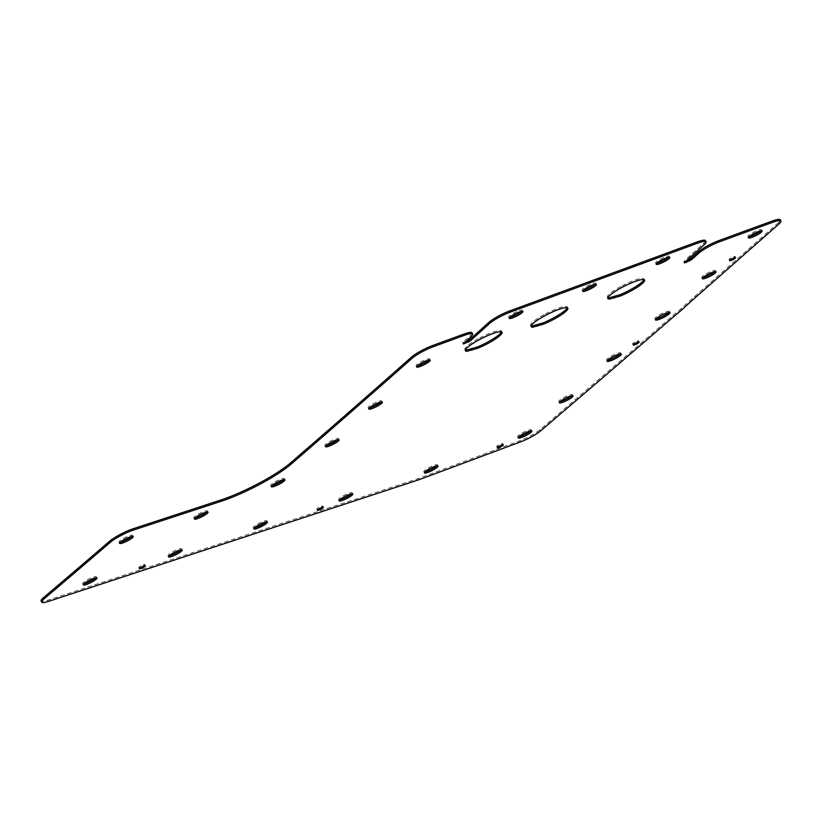 <?xml version="1.0" encoding="UTF-8"?>
<svg xmlns="http://www.w3.org/2000/svg" width="822" height="822" viewBox="0 0 822 822"><rect width="100%" height="100%" fill="white"/><g stroke="black" fill="none" stroke-linecap="round" stroke-linejoin="round"><path stroke-width="0.62" stroke-dasharray="4.11 3.08" d="M656.018 318.885A8.169 1.449 -26.7 0 1 654.867 318.71A8.169 1.449 -26.7 0 1 658.196 315.607A8.169 1.449 -26.7 0 1 665.758 311.898A8.169 1.449 -26.7 0 1 669.468 311.374A8.169 1.449 -26.7 0 1 668.923 312.391M637.05 341.058A3.329 0.586 -26.7 0 1 638.56 340.842A3.329 0.586 -26.7 0 1 637.204 342.106A3.329 0.586 -26.7 0 1 634.111 343.627A3.329 0.586 -26.7 0 1 632.601 343.843A3.329 0.586 -26.7 0 1 633.957 342.569A3.329 0.586 -26.7 0 1 637.05 341.058M607.592 360.324L606.872 360.242A7.922 1.408 -26.7 0 1 606.533 360.046A7.922 1.408 -26.7 0 1 609.749 357.036A7.922 1.408 -26.7 0 1 617.096 353.439A7.922 1.408 -26.7 0 1 620.682 352.926A7.922 1.408 -26.7 0 1 620.117 353.974M606.872 360.242L607.181 360.858M369.345 407.959A7.634 1.356 -26.7 0 1 368.133 407.815A7.634 1.356 -26.7 0 1 371.236 404.917A7.634 1.356 -26.7 0 1 378.305 401.455A7.634 1.356 -26.7 0 1 381.768 400.961A7.634 1.356 -26.7 0 1 381.161 402.02M501.215 443.829A3.35 0.596 -26.7 0 1 502.735 443.613A3.35 0.596 -26.7 0 1 501.379 444.887A3.35 0.596 -26.7 0 1 498.266 446.408A3.35 0.596 -26.7 0 1 496.745 446.623A3.35 0.596 -26.7 0 1 498.111 445.349A3.35 0.596 -26.7 0 1 501.215 443.829M509.866 317.282A7.634 1.356 -26.7 0 1 508.654 317.138A7.634 1.356 -26.7 0 1 511.767 314.24A7.634 1.356 -26.7 0 1 518.836 310.767A7.634 1.356 -26.7 0 1 522.299 310.274A7.634 1.356 -26.7 0 1 521.693 311.333M169.188 555.826A7.634 1.356 -26.7 0 1 167.976 555.682A7.634 1.356 -26.7 0 1 171.079 552.785A7.634 1.356 -26.7 0 1 178.148 549.312A7.634 1.356 -26.7 0 1 181.611 548.819A7.634 1.356 -26.7 0 1 181.004 549.877M518.836 436.862A7.634 1.356 -26.7 0 1 517.624 436.718A7.634 1.356 -26.7 0 1 520.727 433.811A7.634 1.356 -26.7 0 1 527.796 430.348A7.634 1.356 -26.7 0 1 531.259 429.855A7.634 1.356 -26.7 0 1 530.652 430.913M607.91 297.759A20.642 3.658 -26.7 0 1 607.283 297.317A20.642 3.658 -26.7 0 1 622.09 285.809L622.696 287.012M622.09 285.809A20.673 3.658 -26.7 0 1 634.574 280.23A20.673 3.658 -26.7 0 1 643.945 278.894A20.673 3.658 -26.7 0 1 643.924 279.655M560.008 401.681A7.634 1.356 -26.7 0 1 558.806 401.537A7.634 1.356 -26.7 0 1 561.909 398.639A7.634 1.356 -26.7 0 1 568.978 395.166A7.634 1.356 -26.7 0 1 572.441 394.673A7.634 1.356 -26.7 0 1 571.835 395.731M702.985 277.589A7.634 1.356 -26.7 0 1 701.772 277.446A7.634 1.356 -26.7 0 1 704.875 274.548A7.634 1.356 -26.7 0 1 711.944 271.085A7.634 1.356 -26.7 0 1 715.407 270.592A7.634 1.356 -26.7 0 1 714.801 271.65M326.087 445.637A7.634 1.356 -26.7 0 1 324.875 445.483A7.634 1.356 -26.7 0 1 327.988 442.585A7.634 1.356 -26.7 0 1 335.057 439.123A7.634 1.356 -26.7 0 1 338.52 438.629A7.634 1.356 -26.7 0 1 337.914 439.688M749.089 236.777A7.645 1.356 -26.7 0 1 747.876 236.623A7.645 1.356 -26.7 0 1 750.979 233.725A7.645 1.356 -26.7 0 1 758.069 230.252A7.645 1.356 -26.7 0 1 761.532 229.759A7.645 1.356 -26.7 0 1 760.925 230.818M143.295 564.735A3.35 0.596 -26.7 0 1 144.816 564.519A3.35 0.596 -26.7 0 1 143.449 565.793A3.35 0.596 -26.7 0 1 140.346 567.314A3.35 0.596 -26.7 0 1 138.826 567.529A3.35 0.596 -26.7 0 1 140.192 566.255A3.35 0.596 -26.7 0 1 143.295 564.735M425.025 471.828A7.634 1.356 -26.7 0 1 423.823 471.674A7.634 1.356 -26.7 0 1 426.926 468.776A7.634 1.356 -26.7 0 1 433.995 465.314A7.634 1.356 -26.7 0 1 437.458 464.82A7.634 1.356 -26.7 0 1 436.852 465.879M83.906 583.815A7.634 1.356 -26.7 0 1 82.703 583.671A7.634 1.356 -26.7 0 1 85.807 580.774A7.634 1.356 -26.7 0 1 92.876 577.311A7.634 1.356 -26.7 0 1 96.338 576.818A7.634 1.356 -26.7 0 1 95.732 577.876M271.928 485.648A7.634 1.356 -26.7 0 1 270.715 485.504A7.634 1.356 -26.7 0 1 273.818 482.596A7.634 1.356 -26.7 0 1 280.888 479.134A7.634 1.356 -26.7 0 1 284.35 478.64A7.634 1.356 -26.7 0 1 283.744 479.699M417.268 365.934A7.634 1.356 -26.7 0 1 416.055 365.79A7.634 1.356 -26.7 0 1 419.158 362.892A7.634 1.356 -26.7 0 1 426.238 359.42A7.634 1.356 -26.7 0 1 429.69 358.937A7.634 1.356 -26.7 0 1 429.094 359.995M733.501 256.68A3.35 0.596 -26.7 0 1 735.022 256.464A3.35 0.596 -26.7 0 1 733.656 257.738A3.35 0.596 -26.7 0 1 730.542 259.259A3.35 0.596 -26.7 0 1 729.032 259.475A3.35 0.596 -26.7 0 1 730.388 258.2A3.35 0.596 -26.7 0 1 733.501 256.68M656.788 263.204A7.634 1.356 -26.7 0 1 655.586 263.061A7.634 1.356 -26.7 0 1 658.689 260.163A7.634 1.356 -26.7 0 1 665.758 256.69A7.634 1.356 -26.7 0 1 669.221 256.207A7.634 1.356 -26.7 0 1 668.615 257.265M339.743 499.817A7.634 1.356 -26.7 0 1 338.53 499.673A7.634 1.356 -26.7 0 1 341.644 496.765A7.634 1.356 -26.7 0 1 348.713 493.303A7.634 1.356 -26.7 0 1 352.176 492.81A7.634 1.356 -26.7 0 1 351.569 493.868M465.427 349.967A20.642 3.658 -26.7 0 1 464.81 349.525A20.642 3.658 -26.7 0 1 479.627 337.996L480.233 339.198M479.627 337.996A20.684 3.668 -26.7 0 1 492.101 332.427A20.684 3.668 -26.7 0 1 501.471 331.091A20.684 3.668 -26.7 0 1 501.461 331.852M195.04 517.952A7.634 1.356 -26.7 0 1 193.828 517.809A7.634 1.356 -26.7 0 1 196.931 514.901A7.634 1.356 -26.7 0 1 204.01 511.438A7.634 1.356 -26.7 0 1 207.463 510.945A7.634 1.356 -26.7 0 1 206.856 512.003M120.187 542.304A7.634 1.356 -26.7 0 1 118.974 542.16A7.634 1.356 -26.7 0 1 122.077 539.263A7.634 1.356 -26.7 0 1 129.157 535.8A7.634 1.356 -26.7 0 1 132.609 535.307A7.634 1.356 -26.7 0 1 132.003 536.365M321.289 506.29A3.35 0.596 -26.7 0 1 322.81 506.075A3.35 0.596 -26.7 0 1 321.443 507.349A3.35 0.596 -26.7 0 1 318.34 508.869A3.35 0.596 -26.7 0 1 316.819 509.085A3.35 0.596 -26.7 0 1 318.186 507.811A3.35 0.596 -26.7 0 1 321.289 506.29M583.353 290.228A7.634 1.356 -26.7 0 1 582.14 290.084A7.634 1.356 -26.7 0 1 585.243 287.176A7.634 1.356 -26.7 0 1 592.323 283.713A7.634 1.356 -26.7 0 1 595.786 283.22A7.634 1.356 -26.7 0 1 595.179 284.278M254.46 527.827A7.634 1.356 -26.7 0 1 253.248 527.673A7.634 1.356 -26.7 0 1 256.361 524.775A7.634 1.356 -26.7 0 1 263.43 521.312A7.634 1.356 -26.7 0 1 266.893 520.819A7.634 1.356 -26.7 0 1 266.287 521.878M531.197 325.861A20.632 3.658 -26.7 0 1 530.58 325.42A20.632 3.658 -26.7 0 1 545.387 313.912L545.993 315.114M545.387 313.912A20.673 3.658 -26.7 0 1 557.871 308.332A20.673 3.658 -26.7 0 1 567.242 306.996A20.673 3.658 -26.7 0 1 567.221 307.757M472.034 332.838A17.139 3.031 -26.7 0 1 470.287 335.582L463.053 342.075L462.776 342.825L465.149 341.942M780.294 219.844A17.211 3.052 -26.7 0 1 778.598 222.536L779.205 223.738M705.44 240.63A17.128 3.031 -26.7 0 1 703.745 243.322L689.411 256.259A74.412 13.183 153.3 0 0 683.77 261.756L685.918 261.293M778.598 222.536L695.135 296.064A758.994 134.448 153.3 0 0 681.078 308.743L672.971 315.535A19612.735 3474.193 -26.7 0 1 539.89 429.752A17.231 3.052 -26.7 0 1 519.679 440.787L482.216 454.751A10345.291 1832.567 -26.7 0 1 417.833 478.712L47.676 600.266A17.221 3.052 -26.7 0 1 41.1 600.954M689.411 256.259L690.018 257.471M683.77 261.756L684.377 262.958M681.078 308.743L681.685 309.956M672.971 315.535L673.567 316.747M417.833 478.712L418.439 479.925M463.053 342.075L463.659 343.277M462.776 342.825L463.382 344.028M470.287 335.582L470.883 336.784M703.745 243.322L704.351 244.535M695.135 296.064L695.741 297.266M539.89 429.752L540.496 430.954M519.679 440.787L520.285 441.989M482.216 454.751L482.822 455.953M47.676 600.266L48.282 601.468M669.468 311.374L670.064 312.576M638.56 340.842L639.167 342.044M620.682 352.926L621.288 354.138M606.533 360.046L607.139 361.248M381.768 400.961L382.374 402.163M502.735 443.613L503.341 444.815M522.299 310.274L522.905 311.476M181.611 548.819L182.217 550.031M531.259 429.855L531.865 431.057M572.441 394.673L573.047 395.885M715.407 270.592L716.013 271.794M338.52 438.629L339.116 439.832M761.532 229.759L762.138 230.961M144.816 564.519L145.422 565.721M437.458 464.82L438.064 466.023M96.338 576.818L96.945 578.02M284.35 478.64L284.957 479.843M429.69 358.937L430.296 360.139M735.022 256.464L735.628 257.666M669.221 256.207L669.827 257.409M352.176 492.81L352.782 494.012M207.463 510.945L208.069 512.147M132.609 535.307L133.215 536.509M322.81 506.075L323.416 507.277M595.786 283.22L596.392 284.422M266.893 520.819L267.499 522.021M567.242 306.996L567.848 308.199M530.58 325.42L531.176 326.632M253.248 527.673L253.854 528.885M582.14 290.084L582.747 291.286M316.819 509.085L317.426 510.287M118.974 542.16L119.58 543.363M193.828 517.809L194.434 519.011M464.81 349.525L465.416 350.727M501.471 331.091L502.078 332.293M338.53 499.673L339.137 500.875M655.586 263.061L656.182 264.263M729.032 259.475L729.638 260.677M416.055 365.79L416.662 366.992M270.715 485.504L271.322 486.706M82.703 583.671L83.31 584.874M423.823 471.674L424.429 472.886M138.826 567.529L139.432 568.742M747.876 236.623L748.482 237.835M324.875 445.483L325.481 446.695M701.772 277.446L702.378 278.648M558.806 401.537L559.412 402.739M607.283 297.317L607.89 298.52M643.945 278.894L644.551 280.097M517.624 436.718L518.23 437.921M167.976 555.682L168.582 556.884M508.654 317.138L509.26 318.34M496.745 446.623L497.351 447.836M368.133 407.815L368.739 409.017M632.601 343.843L633.207 345.045M654.867 318.71L655.473 319.912"/><path stroke-width="1.23" d="M666.365 313.1A8.169 1.449 -26.7 0 1 670.064 312.576A8.169 1.449 -26.7 0 1 666.745 315.679A8.169 1.449 -26.7 0 1 659.182 319.388A8.169 1.449 -26.7 0 1 655.473 319.912A8.169 1.449 -26.7 0 1 658.802 316.809A8.169 1.449 -26.7 0 1 666.365 313.1M668.923 312.391A8.169 1.449 -26.7 0 1 658.576 318.186A8.169 1.449 -26.7 0 1 656.018 318.885M637.656 342.26A3.329 0.586 -26.7 0 1 639.167 342.044A3.329 0.586 -26.7 0 1 637.81 343.319A3.329 0.586 -26.7 0 1 634.718 344.829A3.329 0.586 -26.7 0 1 633.207 345.045A3.329 0.586 -26.7 0 1 634.563 343.781A3.329 0.586 -26.7 0 1 637.656 342.26M617.702 354.642A7.922 1.408 -26.7 0 1 621.288 354.138A7.922 1.408 -26.7 0 1 618.062 357.149A7.922 1.408 -26.7 0 1 610.725 360.745A7.922 1.408 -26.7 0 1 610.397 360.858L607.479 361.444A7.922 1.408 -26.7 0 1 607.139 361.248A7.922 1.408 -26.7 0 1 610.356 358.238A7.922 1.408 -26.7 0 1 617.702 354.642M620.117 353.974A7.922 1.408 -26.7 0 1 610.119 359.533A7.922 1.408 -26.7 0 1 609.79 359.656L607.592 360.324M607.181 360.858L607.479 361.444M378.911 402.657A7.634 1.356 -26.7 0 1 382.374 402.163A7.634 1.356 -26.7 0 1 379.271 405.061A7.634 1.356 -26.7 0 1 372.191 408.534A7.634 1.356 -26.7 0 1 368.739 409.017A7.634 1.356 -26.7 0 1 371.842 406.119A7.634 1.356 -26.7 0 1 378.911 402.657M381.161 402.02A7.634 1.356 -26.7 0 1 371.595 407.322A7.634 1.356 -26.7 0 1 369.345 407.959M501.821 445.031A3.35 0.596 -26.7 0 1 503.341 444.815A3.35 0.596 -26.7 0 1 501.975 446.089A3.35 0.596 -26.7 0 1 498.872 447.61A3.35 0.596 -26.7 0 1 497.351 447.836A3.35 0.596 -26.7 0 1 498.718 446.552A3.35 0.596 -26.7 0 1 501.821 445.031M519.442 311.97A7.634 1.356 -26.7 0 1 522.905 311.476A7.634 1.356 -26.7 0 1 519.802 314.384A7.634 1.356 -26.7 0 1 512.723 317.847A7.634 1.356 -26.7 0 1 509.26 318.34A7.634 1.356 -26.7 0 1 512.373 315.443A7.634 1.356 -26.7 0 1 519.442 311.97M521.693 311.333A7.634 1.356 -26.7 0 1 512.116 316.645A7.634 1.356 -26.7 0 1 509.866 317.282M178.754 550.514A7.634 1.356 -26.7 0 1 182.217 550.031A7.634 1.356 -26.7 0 1 179.114 552.929A7.634 1.356 -26.7 0 1 172.034 556.391A7.634 1.356 -26.7 0 1 168.582 556.884A7.634 1.356 -26.7 0 1 171.685 553.987A7.634 1.356 -26.7 0 1 178.754 550.514M181.004 549.877A7.634 1.356 -26.7 0 1 171.428 555.189A7.634 1.356 -26.7 0 1 169.188 555.826M528.402 431.55A7.634 1.356 -26.7 0 1 531.865 431.057A7.634 1.356 -26.7 0 1 528.762 433.965A7.634 1.356 -26.7 0 1 521.682 437.427A7.634 1.356 -26.7 0 1 518.23 437.921A7.634 1.356 -26.7 0 1 521.333 435.013A7.634 1.356 -26.7 0 1 528.402 431.55M530.652 430.913A7.634 1.356 -26.7 0 1 521.086 436.225A7.634 1.356 -26.7 0 1 518.836 436.862M622.696 287.012A20.673 3.658 -26.7 0 1 635.18 281.432A20.673 3.658 -26.7 0 1 644.551 280.097A20.673 3.658 -26.7 0 1 620.569 295.951L609.523 299.085A20.642 3.658 -26.7 0 1 607.89 298.52A20.642 3.658 -26.7 0 1 622.696 287.012M569.584 396.368A7.634 1.356 -26.7 0 1 573.047 395.885A7.634 1.356 -26.7 0 1 569.944 398.783A7.634 1.356 -26.7 0 1 562.865 402.246A7.634 1.356 -26.7 0 1 559.412 402.739A7.634 1.356 -26.7 0 1 562.515 399.841A7.634 1.356 -26.7 0 1 569.584 396.368M571.835 395.731A7.634 1.356 -26.7 0 1 562.258 401.044A7.634 1.356 -26.7 0 1 560.008 401.681M712.551 272.288A7.634 1.356 -26.7 0 1 716.013 271.794A7.634 1.356 -26.7 0 1 712.91 274.692A7.634 1.356 -26.7 0 1 705.841 278.165A7.634 1.356 -26.7 0 1 702.378 278.648A7.634 1.356 -26.7 0 1 705.482 275.75A7.634 1.356 -26.7 0 1 712.551 272.288M714.801 271.65A7.634 1.356 -26.7 0 1 705.235 276.952A7.634 1.356 -26.7 0 1 702.985 277.589M335.664 440.325A7.634 1.356 -26.7 0 1 339.116 439.832A7.634 1.356 -26.7 0 1 336.013 442.739A7.634 1.356 -26.7 0 1 328.944 446.202A7.634 1.356 -26.7 0 1 325.481 446.695A7.634 1.356 -26.7 0 1 328.595 443.788A7.634 1.356 -26.7 0 1 335.664 440.325M337.914 439.688A7.634 1.356 -26.7 0 1 328.338 445A7.634 1.356 -26.7 0 1 326.087 445.637M758.675 231.455A7.645 1.356 -26.7 0 1 762.138 230.961A7.645 1.356 -26.7 0 1 759.025 233.869A7.645 1.356 -26.7 0 1 751.945 237.342A7.645 1.356 -26.7 0 1 748.482 237.835A7.645 1.356 -26.7 0 1 751.585 234.928A7.645 1.356 -26.7 0 1 758.675 231.455M760.925 230.818A7.645 1.356 -26.7 0 1 751.339 236.14A7.645 1.356 -26.7 0 1 749.089 236.777M143.901 565.937A3.35 0.596 -26.7 0 1 145.422 565.721A3.35 0.596 -26.7 0 1 144.055 566.995A3.35 0.596 -26.7 0 1 140.952 568.516A3.35 0.596 -26.7 0 1 139.432 568.742A3.35 0.596 -26.7 0 1 140.798 567.457A3.35 0.596 -26.7 0 1 143.901 565.937M434.602 466.516A7.634 1.356 -26.7 0 1 438.064 466.023A7.634 1.356 -26.7 0 1 434.951 468.92A7.634 1.356 -26.7 0 1 427.882 472.393A7.634 1.356 -26.7 0 1 424.429 472.886A7.634 1.356 -26.7 0 1 427.532 469.978A7.634 1.356 -26.7 0 1 434.602 466.516M436.852 465.879A7.634 1.356 -26.7 0 1 427.276 471.191A7.634 1.356 -26.7 0 1 425.025 471.828M93.482 578.513A7.634 1.356 -26.7 0 1 96.945 578.02A7.634 1.356 -26.7 0 1 93.831 580.918A7.634 1.356 -26.7 0 1 86.762 584.391A7.634 1.356 -26.7 0 1 83.31 584.874A7.634 1.356 -26.7 0 1 86.413 581.976A7.634 1.356 -26.7 0 1 93.482 578.513M95.732 577.876A7.634 1.356 -26.7 0 1 86.156 583.178A7.634 1.356 -26.7 0 1 83.906 583.815M281.494 480.336A7.634 1.356 -26.7 0 1 284.957 479.843A7.634 1.356 -26.7 0 1 281.854 482.75A7.634 1.356 -26.7 0 1 274.774 486.213A7.634 1.356 -26.7 0 1 271.322 486.706A7.634 1.356 -26.7 0 1 274.425 483.809A7.634 1.356 -26.7 0 1 281.494 480.336M283.744 479.699A7.634 1.356 -26.7 0 1 274.168 485.011A7.634 1.356 -26.7 0 1 271.928 485.648M426.844 360.632A7.634 1.356 -26.7 0 1 430.296 360.139A7.634 1.356 -26.7 0 1 427.193 363.036A7.634 1.356 -26.7 0 1 420.124 366.499A7.634 1.356 -26.7 0 1 416.662 366.992A7.634 1.356 -26.7 0 1 419.765 364.095A7.634 1.356 -26.7 0 1 426.844 360.632M429.094 359.995A7.634 1.356 -26.7 0 1 419.518 365.297A7.634 1.356 -26.7 0 1 417.268 365.934M734.108 257.882A3.35 0.596 -26.7 0 1 735.628 257.666A3.35 0.596 -26.7 0 1 734.262 258.94A3.35 0.596 -26.7 0 1 731.148 260.461A3.35 0.596 -26.7 0 1 729.638 260.677A3.35 0.596 -26.7 0 1 730.994 259.403A3.35 0.596 -26.7 0 1 734.108 257.882M666.365 257.903A7.634 1.356 -26.7 0 1 669.827 257.409A7.634 1.356 -26.7 0 1 666.724 260.307A7.634 1.356 -26.7 0 1 659.645 263.78A7.634 1.356 -26.7 0 1 656.182 264.263A7.634 1.356 -26.7 0 1 659.295 261.365A7.634 1.356 -26.7 0 1 666.365 257.903M668.615 257.265A7.634 1.356 -26.7 0 1 659.038 262.567A7.634 1.356 -26.7 0 1 656.788 263.204M349.319 494.505A7.634 1.356 -26.7 0 1 352.782 494.012A7.634 1.356 -26.7 0 1 349.669 496.92A7.634 1.356 -26.7 0 1 342.599 500.382A7.634 1.356 -26.7 0 1 339.137 500.875A7.634 1.356 -26.7 0 1 342.25 497.968A7.634 1.356 -26.7 0 1 349.319 494.505M351.569 493.868A7.634 1.356 -26.7 0 1 341.993 499.18A7.634 1.356 -26.7 0 1 339.743 499.817M480.233 339.198A20.684 3.668 -26.7 0 1 492.707 333.629A20.684 3.668 -26.7 0 1 502.078 332.293A20.684 3.668 -26.7 0 1 478.065 348.158L467.04 351.282A20.642 3.658 -26.7 0 1 465.416 350.727A20.642 3.658 -26.7 0 1 480.233 339.198M204.616 512.64A7.634 1.356 -26.7 0 1 208.069 512.147A7.634 1.356 -26.7 0 1 204.966 515.055A7.634 1.356 -26.7 0 1 197.897 518.518A7.634 1.356 -26.7 0 1 194.434 519.011A7.634 1.356 -26.7 0 1 197.537 516.103A7.634 1.356 -26.7 0 1 204.616 512.64M206.856 512.003A7.634 1.356 -26.7 0 1 197.29 517.315A7.634 1.356 -26.7 0 1 195.04 517.952M129.763 537.002A7.634 1.356 -26.7 0 1 133.215 536.509A7.634 1.356 -26.7 0 1 130.112 539.407A7.634 1.356 -26.7 0 1 123.043 542.869A7.634 1.356 -26.7 0 1 119.58 543.363A7.634 1.356 -26.7 0 1 122.684 540.465A7.634 1.356 -26.7 0 1 129.763 537.002M132.003 536.365A7.634 1.356 -26.7 0 1 122.437 541.667A7.634 1.356 -26.7 0 1 120.187 542.304M321.895 507.493A3.35 0.596 -26.7 0 1 323.416 507.277A3.35 0.596 -26.7 0 1 322.049 508.551A3.35 0.596 -26.7 0 1 318.946 510.072A3.35 0.596 -26.7 0 1 317.426 510.287A3.35 0.596 -26.7 0 1 318.792 509.013A3.35 0.596 -26.7 0 1 321.895 507.493M592.929 284.915A7.634 1.356 -26.7 0 1 596.392 284.422A7.634 1.356 -26.7 0 1 593.279 287.33A7.634 1.356 -26.7 0 1 586.209 290.793A7.634 1.356 -26.7 0 1 582.747 291.286A7.634 1.356 -26.7 0 1 585.85 288.378A7.634 1.356 -26.7 0 1 592.929 284.915M595.179 284.278A7.634 1.356 -26.7 0 1 585.603 289.591A7.634 1.356 -26.7 0 1 583.353 290.228M264.037 522.515A7.634 1.356 -26.7 0 1 267.499 522.021A7.634 1.356 -26.7 0 1 264.386 524.919A7.634 1.356 -26.7 0 1 257.317 528.392A7.634 1.356 -26.7 0 1 253.854 528.885A7.634 1.356 -26.7 0 1 256.967 525.977A7.634 1.356 -26.7 0 1 264.037 522.515M266.287 521.878A7.634 1.356 -26.7 0 1 256.711 527.19A7.634 1.356 -26.7 0 1 254.46 527.827M545.993 315.114A20.673 3.658 -26.7 0 1 558.477 309.534A20.673 3.658 -26.7 0 1 567.848 308.199A20.673 3.658 -26.7 0 1 543.845 324.063L532.81 327.187A20.632 3.658 -26.7 0 1 531.176 326.632A20.632 3.658 -26.7 0 1 545.993 315.114M41.706 602.156L41.1 600.954A17.221 3.052 -26.7 0 1 43.217 597.892A11052.694 1957.87 153.3 0 0 109.614 541.215A18.084 3.206 -26.7 0 1 131.561 529.306A18.084 3.206 -26.7 0 1 132.763 528.885L221.19 499.879A53.954 9.556 153.3 0 0 290.392 463.033A12205.292 2162.045 153.3 0 0 411.442 357.149A17.529 3.103 -26.7 0 1 432.557 345.569L463.937 334.061A17.139 3.031 -26.7 0 1 464.266 333.948A17.139 3.031 -26.7 0 1 472.034 332.838L472.629 334.04A17.139 3.031 -26.7 0 1 470.883 336.784L463.382 344.028L470.359 340.863L489.419 323.632A17.118 3.031 -26.7 0 1 510.133 312.185L697.899 243.086A17.128 3.031 -26.7 0 1 698.289 242.942A17.128 3.031 -26.7 0 1 706.047 241.843A17.128 3.031 -26.7 0 1 704.351 244.535L690.018 257.471A74.412 13.183 153.3 0 0 684.377 262.958L691.497 259.752L698.659 253.289A17.128 3.031 -26.7 0 1 719.425 241.832A7333.411 1299.037 -26.7 0 1 772.67 222.31A17.211 3.052 -26.7 0 1 773.101 222.156A17.211 3.052 -26.7 0 1 780.9 221.046A17.211 3.052 -26.7 0 1 779.205 223.738L695.741 297.266A758.994 134.448 153.3 0 0 681.685 309.956L673.567 316.747A19612.735 3474.193 -26.7 0 1 540.496 430.954A17.231 3.052 -26.7 0 1 520.285 441.989L482.822 455.953A10345.291 1832.567 -26.7 0 1 418.439 479.925L48.282 601.468A17.221 3.052 -26.7 0 1 41.706 602.156A17.221 3.052 -26.7 0 1 43.823 599.094A11052.694 1957.87 153.3 0 0 110.21 542.417A18.084 3.206 -26.7 0 1 132.167 530.509A18.084 3.206 -26.7 0 1 133.37 530.087L221.796 501.081A53.954 9.556 153.3 0 0 290.998 464.245A12205.292 2162.045 153.3 0 0 412.048 358.361A17.529 3.103 -26.7 0 1 433.163 346.771L464.543 335.273A17.139 3.031 -26.7 0 1 464.872 335.15A17.139 3.031 -26.7 0 1 472.629 334.04M132.763 528.885L133.37 530.087M686.514 262.495L685.918 261.293L690.891 258.55L698.053 252.087A17.128 3.031 -26.7 0 1 718.818 240.62A7333.411 1299.037 -26.7 0 1 772.064 221.108A17.211 3.052 -26.7 0 1 772.495 220.954A17.211 3.052 -26.7 0 1 780.294 219.844L780.9 221.046M465.149 341.942L469.752 339.661L488.813 322.419A17.118 3.031 -26.7 0 1 509.527 310.983L697.292 241.884A17.128 3.031 -26.7 0 1 697.683 241.74A17.128 3.031 -26.7 0 1 705.44 240.63L706.047 241.843M501.461 331.852A20.684 3.668 -26.7 0 1 477.459 346.956L466.434 350.08A20.642 3.658 -26.7 0 1 465.427 349.967M567.221 307.757A20.673 3.658 -26.7 0 1 543.239 322.861L532.204 325.985A20.632 3.658 -26.7 0 1 531.197 325.861M643.924 279.655A20.673 3.658 -26.7 0 1 619.963 294.749L608.917 297.872A20.642 3.658 -26.7 0 1 607.91 297.759M688.723 259.999L689.329 261.201M690.891 258.55L691.497 259.752M772.064 221.108L772.67 222.31M221.19 499.879L221.796 501.081M467.841 340.935L468.437 342.137M469.752 339.661L470.359 340.863M543.239 322.861L543.845 324.063M537.136 324.947L537.742 326.149M532.204 325.985L532.81 327.187M466.434 350.08L467.04 351.282M477.459 346.956L478.065 348.158M471.355 349.042L471.962 350.244M608.917 297.872L609.523 299.085M619.963 294.749L620.569 295.951M613.859 296.834L614.455 298.037M609.79 359.656L610.397 360.858M607.797 360.344L608.403 361.546M488.813 322.419L489.419 323.632M475.106 334.821L475.702 336.034M509.527 310.983L510.133 312.185M697.292 241.884L697.899 243.086M698.053 252.087L698.659 253.289M718.818 240.62L719.425 241.832M43.217 597.892L43.823 599.094M109.614 541.215L110.21 542.417M290.392 463.033L290.998 464.245M411.442 357.149L412.048 358.361M432.557 345.569L433.163 346.771M463.937 334.061L464.543 335.273"/></g></svg>
